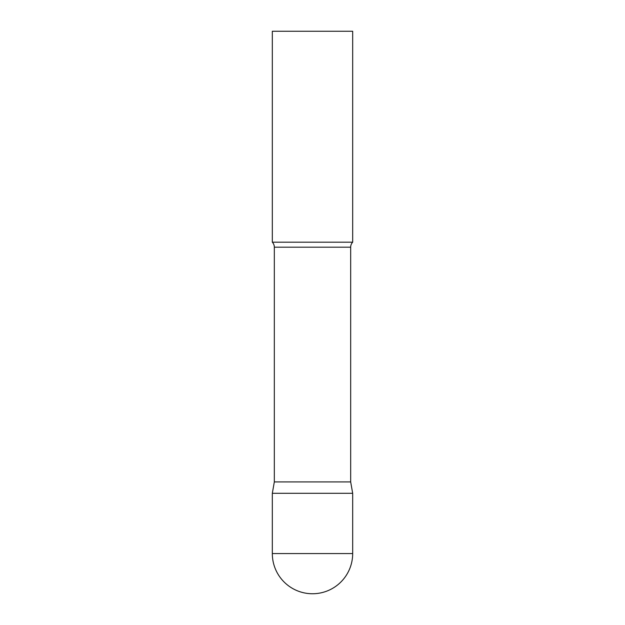 <?xml version="1.0" encoding="UTF-8"?>
<svg xmlns="http://www.w3.org/2000/svg" width="625" height="625" viewBox="0 0 625 625"><rect width="100%" height="100%" fill="white"/><g stroke="black" fill="none" stroke-linecap="round" stroke-linejoin="round"><path stroke-width="0.94" d="M272.32 553.57L272.32 493.305L274.328 481.914L350.672 481.914L352.68 493.305L272.32 493.305L352.68 493.305L352.68 553.57A40.18 40.18 0 0 1 312.5 593.75A40.18 40.18 0 0 1 272.32 553.57L352.68 553.57M350.672 481.914L350.672 247.187A7.234 7.234 0 0 1 352.68 242.188L352.68 31.25L272.32 31.25L272.32 242.188A7.234 7.234 0 0 1 274.328 247.187L350.672 247.187M274.328 481.914L274.328 247.187M272.32 242.188L352.68 242.188"/></g></svg>
